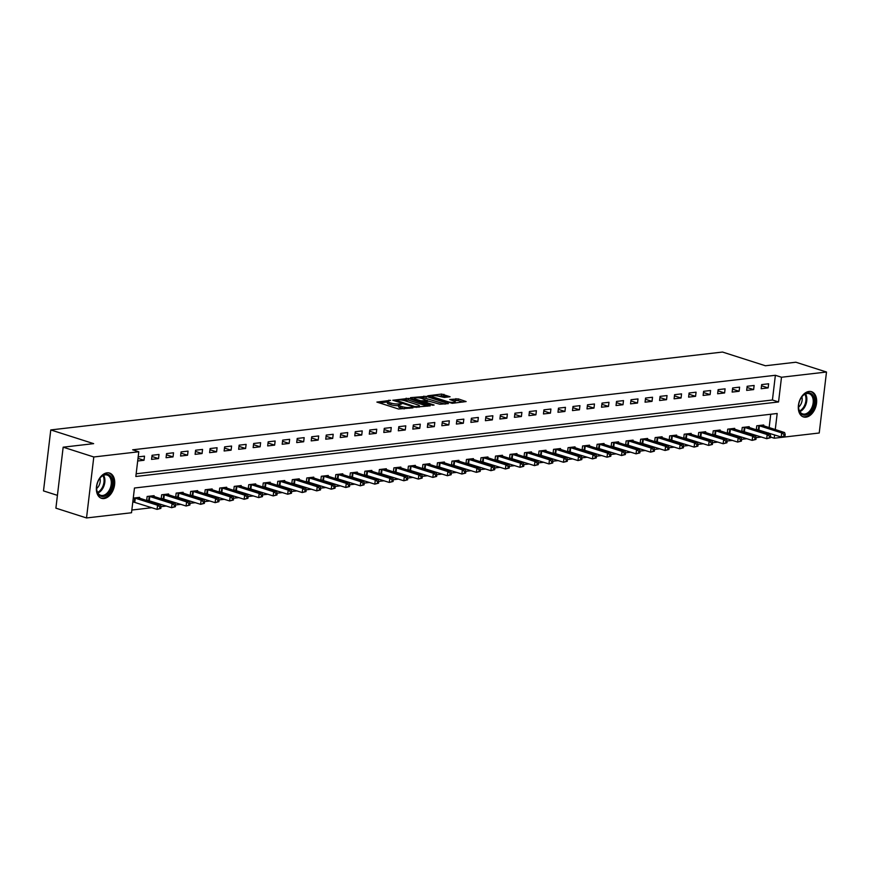 <?xml version="1.0" encoding="UTF-8"?>
<svg xmlns="http://www.w3.org/2000/svg" width="870" height="870" viewBox="0 0 870 870"><rect width="100%" height="100%" fill="white"/><g stroke="black" fill="none" stroke-linecap="round" stroke-linejoin="round"><path stroke-width="1.3" d="M390.576 400.341L376.884 402.081L398.525 409.009L412.978 407.856L409.726 407.497A5.34 1.142 6.8 0 1 402.234 406.692L400.428 406.116A5.34 1.142 6.8 0 1 398.775 405.061A5.34 1.142 6.8 0 1 400.233 404.463L401.755 403.919L398.547 403.919A5.34 1.142 6.8 0 1 391.054 403.114L389.249 402.538A5.34 1.142 6.8 0 1 387.596 401.483A5.34 1.142 6.8 0 1 389.042 400.885L390.576 400.341M805.946 417.154A13.257 8.667 -72.3 0 1 803.434 416.926A13.257 8.667 -72.3 0 1 798.736 403.495A13.257 8.667 -72.3 0 1 809.013 391.446A13.257 8.667 -72.3 0 1 811.514 391.674A13.257 8.667 -72.3 0 1 816.223 405.105A13.257 8.667 -72.3 0 1 805.946 417.154M104.008 498.543A13.257 8.667 -72.3 0 1 101.507 498.314A13.257 8.667 -72.3 0 1 96.798 484.884A13.257 8.667 -72.3 0 1 107.075 472.834A13.257 8.667 -72.3 0 1 109.587 473.062A13.257 8.667 -72.3 0 1 114.285 486.493A13.257 8.667 -72.3 0 1 104.008 498.543M450.094 396.763L441.623 394.056L427.714 395.806L452.215 403.31L466.124 401.559L458.272 398.884L449.714 399.493L453.868 400.983A4.459 0.957 6.8 0 1 455.249 401.864A4.459 0.957 6.8 0 1 452.52 402.418A4.459 0.957 6.8 0 1 447.778 401.69L433.521 397.133A4.459 0.957 6.8 0 1 432.14 396.252A4.459 0.957 6.8 0 1 434.869 395.687A4.459 0.957 6.8 0 1 439.622 396.426L444.342 397.438L450.094 396.763M775.268 429.562L777.182 413.5L134.469 488.016L131.522 512.745L86.521 517.954L55.897 508.156L63.162 447.18L93.645 443.646L50.775 429.932L722.513 352.046L765.393 365.759L795.876 362.224L826.5 372.023L819.225 432.999L774.235 438.219L774.626 434.902M63.162 447.18L93.797 456.978L138.787 451.769L135.84 476.488L778.552 401.962L781.499 377.243L826.5 372.023M136.166 473.78L772.429 400.004L775.377 375.285L132.664 449.801L138.787 451.769M775.377 375.285L781.499 377.243M408.508 398.416L392.783 400.243L414.424 407.171L430.215 405.855L408.508 398.416L408.313 400.069L402.582 400.211M410.444 397.666L426.235 396.361L448.398 403.615L439.85 404.224L428.725 401.157L424.451 401.788L434.108 405.039L432.51 405.224L410.39 398.145M137.688 461.002L144.007 460.273L144.507 456.152L138.178 456.88M151.565 459.393L158.525 458.588L159.014 454.466L152.054 455.282L151.565 459.393M166.072 457.718L173.043 456.902L173.532 452.781L166.561 453.596L166.072 457.718M180.59 456.032L187.561 455.227L188.05 451.106L181.08 451.911L180.59 456.032M195.108 454.347L202.068 453.542L202.558 449.42L195.598 450.225L195.108 454.347M209.616 452.661L216.586 451.856L217.076 447.735L210.105 448.55L209.616 452.661M224.134 450.986L231.105 450.171L231.594 446.049L224.623 446.865L224.134 450.986M238.652 449.301L245.612 448.496L246.112 444.374L239.141 445.179L238.652 449.301M253.159 447.615L260.13 446.81L260.619 442.689L253.659 443.493L253.159 447.615M267.677 445.929L274.648 445.125L275.137 441.003L268.167 441.808L267.677 445.929M282.195 444.255L289.155 443.439L289.656 439.317L282.685 440.133L282.195 444.255M296.703 442.569L303.673 441.764L304.163 437.643L297.203 438.447L296.703 442.569M311.221 440.883L318.192 440.079L318.681 435.957L311.71 436.762L311.221 440.883M325.739 439.198L332.71 438.393L333.199 434.271L326.228 435.076L325.739 439.198M340.257 437.523L347.217 436.707L347.706 432.586L340.746 433.401L340.257 437.523M354.764 435.837L361.735 435.033L362.224 430.911L355.254 431.716L354.764 435.837M369.282 434.152L376.253 433.347L376.743 429.225L369.772 430.03L369.282 434.152M383.8 432.466L390.76 431.661L391.25 427.54L384.29 428.344L383.8 432.466M398.308 430.791L405.279 429.976L405.768 425.854L398.797 426.67L398.308 430.791M412.826 429.106L419.797 428.301L420.286 424.179L413.315 424.984L412.826 429.106M427.344 427.42L434.304 426.615L434.804 422.494L427.833 423.298L427.344 427.42M441.851 425.734L448.822 424.93L449.311 420.808L442.351 421.613L441.851 425.734M456.369 424.06L463.34 423.244L463.83 419.122L456.859 419.938L456.369 424.06M470.887 422.374L477.847 421.558L478.348 417.448L471.377 418.252L470.887 422.374M485.395 420.688L492.366 419.884L492.855 415.762L485.895 416.567L485.395 420.688M499.913 419.003L506.884 418.198L507.373 414.076L500.402 414.881L499.913 419.003M514.431 417.328L521.402 416.512L521.891 412.391L514.92 413.206L514.431 417.328M528.949 415.642L535.909 414.827L536.399 410.716L529.438 411.521L528.949 415.642M543.456 413.957L550.427 413.152L550.917 409.03L543.946 409.835L543.456 413.957M557.975 412.271L564.945 411.466L565.435 407.345L558.464 408.15L557.975 412.271M572.493 410.586L579.453 409.781L579.942 405.659L572.982 406.475L572.493 410.586M587 408.911L593.971 408.095L594.46 403.984L587.5 404.789L587 408.911M601.518 407.225L608.489 406.421L608.978 402.299L602.007 403.104L601.518 407.225M616.036 405.54L622.996 404.735L623.496 400.613L616.525 401.418L616.036 405.54M630.543 403.854L637.514 403.049L638.004 398.928L631.044 399.743L630.543 403.854M645.061 402.179L652.032 401.364L652.522 397.253L645.551 398.058L645.061 402.179M659.58 400.494L666.54 399.689L667.04 395.567L660.069 396.372L659.58 400.494M674.098 398.808L681.058 398.003L681.547 393.882L674.587 394.686L674.098 398.808M688.605 397.122L695.576 396.318L696.065 392.196L689.094 393.012L688.605 397.122M703.123 395.448L710.094 394.632L710.583 390.521L703.612 391.326L703.123 395.448M717.641 393.762L724.601 392.957L725.091 388.836L718.131 389.64L717.641 393.762M732.148 392.076L739.119 391.272L739.609 387.15L732.638 387.955L732.148 392.076M746.667 390.391L753.637 389.586L754.127 385.464L747.156 386.28L746.667 390.391M761.185 388.716L768.145 387.9L768.634 383.79L761.674 384.594L761.185 388.716M131.838 510.037L151.869 507.71M161.004 506.655L166.387 506.025M175.522 504.97L180.906 504.35M190.041 503.284L195.413 502.664M204.548 501.598L209.931 500.979M219.066 499.924L224.449 499.293M233.584 498.238L238.967 497.618M248.091 496.553L253.475 495.933M262.609 494.867L267.993 494.247M277.128 493.192L282.511 492.561M291.635 491.506L297.018 490.887M306.153 489.821L311.536 489.201M320.671 488.135L326.054 487.515M335.189 486.46L340.562 485.83M349.696 484.775L355.08 484.144M364.215 483.089L369.598 482.469M378.733 481.404L384.105 480.784M393.24 479.729L398.623 479.098M407.758 478.043L413.141 477.412M422.276 476.358L427.659 475.738M436.783 474.672L442.167 474.052M451.302 472.997L456.685 472.366M465.82 471.312L471.203 470.681M480.327 469.626L485.71 469.006M494.845 467.94L500.228 467.32M509.363 466.266L514.746 465.635M523.881 464.58L529.254 463.949M538.389 462.894L543.772 462.274M552.907 461.209L558.29 460.589M567.425 459.534L572.808 458.903M581.932 457.848L587.315 457.218M596.45 456.163L601.833 455.543M610.968 454.477L616.351 453.857M625.476 452.802L630.859 452.172M639.994 451.117L645.377 450.486M654.512 449.431L659.895 448.811M669.019 447.745L674.402 447.126M683.537 446.071L688.92 445.44M698.055 444.385L703.438 443.754M712.573 442.699L717.946 442.08M727.081 441.014L732.464 440.394M741.599 439.339L746.982 438.708M756.117 437.653L761.5 437.023M768.417 433.695L768.504 432.945M769.145 427.605L770.733 414.25M132.773 502.207L134.023 502.066M139.494 498.205L139.591 497.357L133.262 498.086M146.878 500.565L148.531 500.38M146.66 500.5L147.139 496.476L154.11 495.672L154.001 496.52M161.396 498.891L163.049 498.695M161.178 498.814L161.657 494.791L168.617 493.986L168.519 494.834M175.914 497.205L177.567 497.009M175.686 497.129L176.164 493.116L183.135 492.3L183.037 493.159M190.421 495.519L192.085 495.334M190.204 495.454L190.682 491.43L197.653 490.626L197.544 491.474M204.939 493.834L206.592 493.649M204.722 493.768L205.2 489.745L212.16 488.94L212.062 489.788M219.457 492.159L221.11 491.963M219.229 492.083L219.708 488.059L226.678 487.254L226.581 488.103M233.965 490.473L235.629 490.278M233.747 490.397L234.226 486.384L241.197 485.569L241.088 486.428M248.483 488.788L250.136 488.592M248.265 488.722L248.744 484.699L255.704 483.883L255.606 484.742M263.001 487.102L264.654 486.917M262.773 487.037L263.251 483.013L270.222 482.208L270.124 483.057M277.508 485.427L279.172 485.232M277.291 485.351L277.769 481.327L284.74 480.523L284.631 481.371M292.026 483.742L293.679 483.546M291.809 483.666L292.287 479.653L299.258 478.837L299.149 479.696M306.544 482.056L308.197 481.86M306.316 481.991L306.805 477.967L313.765 477.151L313.668 478.011M321.052 480.37L322.716 480.186M320.834 480.305L321.313 476.281L328.284 475.477L328.186 476.325M335.57 478.696L337.223 478.5M335.352 478.62L335.831 474.596L342.802 473.791L342.693 474.639M350.088 477.01L351.741 476.814M349.87 476.934L350.349 472.91L357.309 472.105L357.211 472.965M364.606 475.324L366.259 475.129M364.378 475.259L364.856 471.235L371.827 470.42L371.729 471.279M379.113 473.639L380.777 473.454M378.896 473.574L379.374 469.55L386.345 468.745L386.236 469.593M393.631 471.964L395.284 471.768M393.414 471.888L393.892 467.864L400.852 467.059L400.755 467.908M408.15 470.278L409.803 470.083M407.921 470.202L408.4 466.179L415.371 465.374L415.273 466.233M422.657 468.593L424.321 468.397M422.439 468.528L422.918 464.504L429.889 463.688L429.78 464.547M437.175 466.907L438.828 466.722M436.957 466.842L437.436 462.818L444.396 462.013L444.298 462.862M451.693 465.232L453.346 465.037M451.465 465.156L451.954 461.133L458.914 460.328L458.816 461.176M466.2 463.547L467.864 463.351M465.983 463.471L466.461 459.447L473.432 458.642L473.334 459.501M480.719 461.861L482.371 461.665M480.501 461.796L480.979 457.772L487.95 456.957L487.842 457.816M495.237 460.176L496.89 459.991M495.008 460.11L495.498 456.087L502.458 455.282L502.36 456.13M509.744 458.501L511.408 458.305M509.526 458.425L510.005 454.401L516.976 453.596L516.878 454.444M524.262 456.815L525.926 456.619M524.044 456.739L524.523 452.715L531.494 451.911L531.385 452.77M538.78 455.13L540.433 454.934M538.563 455.064L539.041 451.041L546.001 450.225L545.903 451.084M553.298 453.444L554.951 453.259M553.07 453.379L553.548 449.355L560.519 448.55L560.421 449.398M567.805 451.769L569.469 451.573M567.588 451.693L568.067 447.669L575.037 446.865L574.929 447.713M582.324 450.084L583.977 449.888M582.106 450.007L582.585 445.984L589.545 445.179L589.447 446.038M596.842 448.398L598.495 448.202M596.613 448.333L597.092 444.309L604.063 443.493L603.965 444.352M611.349 446.712L613.013 446.527M611.131 446.647L611.61 442.623L618.581 441.819L618.472 442.667M625.867 445.038L627.52 444.842M625.65 444.962L626.128 440.938L633.088 440.133L632.99 440.981M640.385 443.352L642.038 443.156M640.157 443.276L640.646 439.252L647.606 438.447L647.508 439.306M654.893 441.666L656.556 441.471M654.675 441.601L655.154 437.577L662.124 436.762L662.026 437.621M669.411 439.981L671.064 439.796M669.193 439.915L669.672 435.892L676.643 435.087L676.534 435.935M683.929 438.306L685.582 438.11M683.711 438.23L684.19 434.206L691.15 433.401L691.052 434.25M698.436 436.62L700.1 436.425M698.218 436.544L698.697 432.52L705.668 431.716L705.57 432.575M712.954 434.935L714.618 434.739M712.737 434.869L713.215 430.846L720.186 430.03L720.077 430.889M727.472 433.249L729.125 433.064M727.255 433.184L727.733 429.16L734.693 428.355L734.595 429.204M741.99 431.563L743.643 431.379M741.762 431.498L742.24 427.474L749.211 426.67L749.113 427.518M756.498 429.889L758.161 429.693M756.28 429.813L756.759 425.789L763.729 424.984L763.621 425.843M50.775 429.932L43.5 490.908L57.42 495.356M86.521 517.954L93.797 456.978M770.548 437.044L774.235 438.219M772.429 400.004L778.552 401.962M144.007 460.273L138.004 458.349M158.525 458.588L151.913 456.467M173.043 456.902L166.42 454.792M187.561 455.227L180.938 453.107M202.068 453.542L195.456 451.421M216.586 451.856L209.964 449.736M231.105 450.171L224.482 448.061M245.612 448.496L239 446.375M260.13 446.81L253.507 444.69M274.648 445.125L268.025 443.004M289.155 443.439L282.543 441.329M303.673 441.764L297.062 439.644M318.192 440.079L311.569 437.958M332.71 438.393L326.087 436.272M347.217 436.707L340.605 434.598M361.735 435.033L355.112 432.912M376.253 433.347L369.63 431.226M390.76 431.661L384.148 429.541M405.279 429.976L398.656 427.866M419.797 428.301L413.174 426.18M434.304 426.615L427.692 424.495M448.822 424.93L442.199 422.809M463.34 423.244L456.717 421.134M477.847 421.558L471.235 419.449M492.366 419.884L485.754 417.763M506.884 418.198L500.261 416.077M521.402 416.512L514.779 414.403M535.909 414.827L529.297 412.717M550.427 413.152L543.804 411.031M564.945 411.466L558.322 409.346M579.453 409.781L572.841 407.66M593.971 408.095L587.348 405.985M608.489 406.421L601.866 404.3M622.996 404.735L616.384 402.614M637.514 403.049L630.902 400.929M652.032 401.364L645.409 399.254M666.54 399.689L659.928 397.568M681.058 398.003L674.446 395.883M695.576 396.318L688.953 394.197M710.094 394.632L703.471 392.522M724.601 392.957L717.989 390.837M739.119 391.272L732.496 389.151M753.637 389.586L747.015 387.465M768.145 387.9L761.533 385.791M387.596 401.483L387.4 403.136A5.34 1.142 6.8 0 0 389.053 404.191L389.249 402.538M398.721 405.529L398.351 405.572A5.34 1.142 6.8 0 1 390.858 404.767L389.053 404.191M398.775 405.061L398.58 406.714A5.34 1.142 6.8 0 0 400.233 407.769L400.428 406.116M404.267 408.867A5.34 1.142 6.8 0 1 402.038 408.345L400.233 407.769M387.541 401.951L379.407 402.897M427.431 406.181L408.313 400.069M395.654 400.113L414.696 406.562L417.991 406.54A5.34 1.142 6.8 0 0 419.449 405.942A5.34 1.142 6.8 0 0 417.796 404.887L404.811 400.733A5.34 1.142 6.8 0 0 397.307 399.928L395.654 400.113M413.032 398.993L414.414 398.83M420.493 398.134L423.701 397.753L423.897 396.111M445.157 404.126L423.701 397.753M421.961 398.493A4.459 0.957 6.8 0 0 417.208 397.764A4.459 0.957 6.8 0 0 414.479 398.319A4.459 0.957 6.8 0 0 415.86 399.199L420.884 400.809L427.039 400.624L421.961 398.493M462.883 402.07L458.077 400.537L452.759 400.624M447.31 397.09L443.765 395.959L438.241 396.067M432.075 396.785L430.759 396.937M160.841 508.417L161.037 506.764L159.884 506.895L159.689 508.548L160.841 508.417L157.068 509.374L157.568 505.252L160.471 504.915L137.699 497.575M132.816 501.816L157.068 509.374L159.689 508.548M134.513 497.944L157.568 505.252L159.884 506.895M160.471 504.915L161.037 506.764M175.359 506.731L175.555 505.078L174.392 505.22L174.196 506.862L175.359 506.731L171.586 507.688L172.075 503.567L174.979 503.23L152.217 495.889M146.715 500.011L171.586 507.688L174.196 506.862M149.031 496.259L172.075 503.567L174.392 505.22M174.979 503.23L175.555 505.078M189.877 505.046L190.073 503.404L188.91 503.534L188.714 505.176L189.877 505.046L186.104 506.014L186.593 501.892L189.497 501.555L166.735 494.203M161.233 498.336L186.104 506.014L188.714 505.176M163.538 494.573L186.593 501.892L188.91 503.534M189.497 501.555L190.073 503.404M204.385 503.36L204.581 501.718L203.428 501.849L203.232 503.502L204.385 503.36L200.622 504.328L201.111 500.206L204.015 499.869L181.243 492.518M175.751 496.65L200.622 504.328L203.232 503.502M178.056 492.888L201.111 500.206L203.428 501.849M204.015 499.869L204.581 501.718M218.903 501.685L219.099 500.032L217.935 500.163L217.739 501.816L218.903 501.685L215.129 502.642L215.619 498.521L218.522 498.184L195.761 490.843M190.258 494.965L215.129 502.642L217.739 501.816M192.575 491.213L215.619 498.521L217.935 500.163M218.522 498.184L219.099 500.032M110.686 490.147A11.473 7.493 -72.3 0 1 102.149 496.509A11.473 7.493 -72.3 0 1 96.635 488.907A11.473 7.493 -72.3 0 1 98.44 480.599A11.473 7.493 -72.3 0 1 100.159 477.891A11.473 7.493 -72.3 0 1 110.468 476.086A11.473 7.493 -72.3 0 1 110.686 490.147M96.624 488.679A10.625 6.938 107.7 0 0 100.713 495.291A10.625 6.938 107.7 0 0 109.62 489.592A10.625 6.938 107.7 0 0 107.184 475.063A10.625 6.938 107.7 0 0 100.017 478.076M96.624 488.538A7.558 4.937 107.7 0 0 99.049 485.46A7.558 4.937 107.7 0 0 99.93 478.185M100.594 497.934A13.17 8.602 107.7 0 0 111.599 490.854A13.17 8.602 107.7 0 0 108.619 472.845M807.828 392.859A11.473 7.493 -72.3 0 1 814.342 403.071A11.473 7.493 -72.3 0 1 805.174 415.11A11.473 7.493 -72.3 0 1 798.573 407.519A11.473 7.493 -72.3 0 1 802.096 396.502A11.473 7.493 -72.3 0 1 807.828 392.859M798.562 407.29A10.625 6.938 107.7 0 0 802.651 413.902A10.625 6.938 107.7 0 0 804.663 414.087A10.625 6.938 107.7 0 0 812.895 404.43A10.625 6.938 107.7 0 0 809.122 393.675A10.625 6.938 107.7 0 0 807.11 393.49A10.625 6.938 107.7 0 0 801.955 396.687M798.551 407.149A7.558 4.937 107.7 0 0 801.868 396.796M802.531 416.545A13.17 8.602 107.7 0 0 804.978 416.752A13.17 8.602 107.7 0 0 815.179 404.822A13.17 8.602 107.7 0 0 810.557 391.456M233.421 500L233.617 498.347L232.453 498.488L232.257 500.13L233.421 500L229.647 500.957L230.137 496.835L233.04 496.498L210.279 489.157M204.776 493.279L229.647 500.957L232.257 500.13M207.082 489.527L230.137 496.835L232.453 498.488M233.04 496.498L233.617 498.347M247.928 498.314L248.135 496.661L246.971 496.803L246.775 498.445L247.928 498.314L244.165 499.271L244.655 495.16L247.558 494.823L224.786 487.472M219.294 491.604L244.165 499.271L246.775 498.445M221.6 487.842L244.655 495.16L246.971 496.803M247.558 494.823L248.135 496.661M262.446 496.629L262.642 494.986L261.478 495.117L261.283 496.77L262.446 496.629L258.673 497.596L259.162 493.475L262.066 493.138L239.304 485.786M233.802 489.919L258.673 497.596L261.283 496.77M236.118 486.156L259.162 493.475L261.478 495.117M262.066 493.138L262.642 494.986M276.964 494.954L277.16 493.301L275.997 493.431L275.801 495.084L276.964 494.954L273.191 495.911L273.68 491.789L276.584 491.452L253.822 484.111M248.32 488.233L273.191 495.911L275.801 495.084M250.636 484.481L273.68 491.789L275.997 493.431M276.584 491.452L277.16 493.301M291.483 493.268L291.678 491.615L290.515 491.757L290.319 493.399L291.483 493.268L287.709 494.225L288.198 490.104L291.102 489.766L268.33 482.426M262.838 486.547L287.709 494.225L290.319 493.399M265.143 482.796L288.198 490.104L290.515 491.757M291.102 489.766L291.678 491.615M305.99 491.583L306.186 489.93L305.033 490.071L304.826 491.713L305.99 491.583L302.216 492.54L302.716 488.429L305.62 488.092L282.848 480.74M277.345 484.873L302.216 492.54L304.826 491.713M279.661 481.11L302.716 488.429L305.033 490.071M305.62 488.092L306.186 489.93M320.508 489.897L320.704 488.255L319.54 488.385L319.344 490.038L320.508 489.897L316.734 490.865L317.224 486.743L320.127 486.406L297.366 479.055M291.863 483.187L316.734 490.865L319.344 490.038M294.18 479.424L317.224 486.743L319.54 488.385M320.127 486.406L320.704 488.255M335.026 488.222L335.222 486.569L334.058 486.7L333.862 488.353L335.026 488.222L331.252 489.179L331.742 485.058L334.646 484.721L311.884 477.38M306.381 481.501L331.252 489.179L333.862 488.353M308.687 477.75L331.742 485.058L334.058 486.7M334.646 484.721L335.222 486.569M349.533 486.537L349.729 484.884L348.576 485.025L348.381 486.667L349.533 486.537L345.76 487.494L346.26 483.372L349.164 483.035L326.391 475.694M320.889 479.816L345.76 487.494L348.381 486.667M323.205 476.064L346.26 483.372L348.576 485.025M349.164 483.035L349.729 484.884M364.051 484.851L364.247 483.198L363.084 483.339L362.888 484.981L364.051 484.851L360.278 485.808L360.767 481.697L363.671 481.36L340.909 474.009M335.407 478.141L360.278 485.808L362.888 484.981M337.723 474.378L360.767 481.697L363.084 483.339M363.671 481.36L364.247 483.198M378.57 483.165L378.765 481.523L377.602 481.654L377.406 483.307L378.57 483.165L374.796 484.133L375.285 480.012L378.189 479.674L355.428 472.323M349.925 476.455L374.796 484.133L377.406 483.307M352.23 472.693L375.285 480.012L377.602 481.654M378.189 479.674L378.765 481.523M393.077 481.48L393.273 479.838L392.12 479.968L391.924 481.621L393.077 481.48L389.314 482.448L389.803 478.326L392.707 477.989L369.935 470.648M364.443 474.77L389.314 482.448L391.924 481.621M366.748 471.018L389.803 478.326L392.12 479.968M392.707 477.989L393.273 479.838M407.595 479.805L407.791 478.152L406.627 478.293L406.431 479.935L407.595 479.805L403.821 480.762L404.311 476.64L407.214 476.303L384.453 468.963M378.95 473.084L403.821 480.762L406.431 479.935M381.267 469.332L404.311 476.64L406.627 478.293M407.214 476.303L407.791 478.152M422.113 478.119L422.309 476.466L421.145 476.608L420.949 478.25L422.113 478.119L418.339 479.076L418.829 474.966L421.732 474.628L398.971 467.277M393.468 471.409L418.339 479.076L420.949 478.25M395.774 467.647L418.829 474.966L421.145 476.608M421.732 474.628L422.309 476.466M436.631 476.434L436.827 474.792L435.663 474.922L435.468 476.575L436.631 476.434L432.858 477.402L433.347 473.28L436.251 472.943L413.478 465.591M407.986 469.724L432.858 477.402L435.468 476.575M410.292 465.961L433.347 473.28L435.663 474.922M436.251 472.943L436.827 474.792M451.138 474.748L451.334 473.106L450.171 473.236L449.975 474.889L451.138 474.748L447.365 475.716L447.865 471.594L450.758 471.257L427.996 463.917M422.494 468.038L447.365 475.716L449.975 474.889M424.81 464.286L447.865 471.594L450.171 473.236M450.758 471.257L451.334 473.106M465.657 473.073L465.852 471.42L464.689 471.562L464.493 473.204L465.657 473.073L461.883 474.03L462.372 469.909L465.276 469.572L442.515 462.231M437.012 466.353L461.883 474.03L464.493 473.204M439.328 462.601L462.372 469.909L464.689 471.562M465.276 469.572L465.852 471.42M480.175 471.388L480.37 469.735L479.207 469.876L479.011 471.518L480.175 471.388L476.401 472.345L476.89 468.234L479.794 467.897L457.022 460.545M451.53 464.678L476.401 472.345L479.011 471.518M453.835 460.915L476.89 468.234L479.207 469.876M479.794 467.897L480.37 469.735M494.682 469.702L494.878 468.06L493.725 468.19L493.529 469.844L494.682 469.702L490.908 470.67L491.409 466.548L494.312 466.211L471.54 458.86M466.037 462.992L490.908 470.67L493.529 469.844M468.354 459.229L491.409 466.548L493.725 468.19M494.312 466.211L494.878 468.06M509.2 468.016L509.396 466.374L508.232 466.505L508.036 468.158L509.2 468.016L505.426 468.984L505.916 464.863L508.819 464.526L486.058 457.185M480.555 461.307L505.426 468.984L508.036 468.158M482.872 457.555L505.916 464.863L508.232 466.505M508.819 464.526L509.396 466.374M523.718 466.342L523.914 464.689L522.75 464.83L522.555 466.472L523.718 466.342L519.945 467.299L520.434 463.177L523.338 462.84L500.576 455.499M495.073 459.621L519.945 467.299L522.555 466.472M497.379 455.869L520.434 463.177L522.75 464.83M523.338 462.84L523.914 464.689M538.226 464.656L538.421 463.003L537.269 463.144L537.073 464.787L538.226 464.656L534.463 465.613L534.952 461.502L537.856 461.165L515.083 453.814M509.592 457.946L534.463 465.613L537.073 464.787M511.897 454.183L534.952 461.502L537.269 463.144M537.856 461.165L538.421 463.003M552.744 462.971L552.939 461.328L551.776 461.459L551.58 463.112L552.744 462.971L548.97 463.938L549.459 459.817L552.363 459.48L529.602 452.128M524.099 456.261L548.97 463.938L551.58 463.112M526.415 452.498L549.459 459.817L551.776 461.459M552.363 459.48L552.939 461.328M567.262 461.285L567.457 459.643L566.294 459.773L566.098 461.426L567.262 461.285L563.488 462.253L563.977 458.131L566.881 457.794L544.12 450.453M538.617 454.575L563.488 462.253L566.098 461.426M540.922 450.823L563.977 458.131L566.294 459.773M566.881 457.794L567.457 459.643M581.769 459.61L581.976 457.957L580.812 458.098L580.616 459.741L581.769 459.61L578.006 460.567L578.496 456.445L581.399 456.108L558.627 448.768M553.135 452.889L578.006 460.567L580.616 459.741M555.441 449.137L578.496 456.445L580.812 458.098M581.399 456.108L581.976 457.957M596.287 457.924L596.483 456.271L595.319 456.413L595.123 458.055L596.287 457.924L592.514 458.881L593.003 454.771L595.906 454.434L573.145 447.082M567.642 451.204L592.514 458.881L595.123 458.055M569.959 447.452L593.003 454.771L595.319 456.413M595.906 454.434L596.483 456.271M610.805 456.239L611.001 454.597L609.837 454.727L609.642 456.38L610.805 456.239L607.032 457.207L607.521 453.085L610.425 452.748L587.663 445.396M582.16 449.529L607.032 457.207L609.642 456.38M584.466 445.766L607.521 453.085L609.837 454.727M610.425 452.748L611.001 454.597M625.323 454.553L625.519 452.911L624.356 453.042L624.16 454.695L625.323 454.553L621.55 455.521L622.039 451.399L624.943 451.062L602.17 443.722M596.679 447.843L621.55 455.521L624.16 454.695M598.984 444.091L622.039 451.399L624.356 453.042M624.943 451.062L625.519 452.911M639.831 452.878L640.026 451.225L638.874 451.356L638.667 453.009L639.831 452.878L636.057 453.835L636.557 449.714L639.45 449.377L616.689 442.036M611.186 446.158L636.057 453.835L638.667 453.009M613.502 442.406L636.557 449.714L638.874 451.356M639.45 449.377L640.026 451.225M654.349 451.193L654.544 449.54L653.381 449.681L653.185 451.323L654.349 451.193L650.575 452.15L651.064 448.039L653.968 447.702L631.207 440.35M625.704 444.472L650.575 452.15L653.185 451.323M628.02 440.72L651.064 448.039L653.381 449.681M653.968 447.702L654.544 449.54M668.867 449.507L669.063 447.865L667.899 447.996L667.703 449.649L668.867 449.507L665.093 450.475L665.583 446.353L668.486 446.016L645.714 438.665M640.222 442.797L665.093 450.475L667.703 449.649M642.528 439.035L665.583 446.353L667.899 447.996M668.486 446.016L669.063 447.865M683.374 447.822L683.57 446.179L682.417 446.31L682.221 447.963L683.374 447.822L679.6 448.789L680.101 444.668L683.004 444.331L660.232 436.99M654.729 441.112L679.6 448.789L682.221 447.963M657.046 437.36L680.101 444.668L682.417 446.31M683.004 444.331L683.57 446.179M697.892 446.147L698.088 444.494L696.924 444.624L696.729 446.277L697.892 446.147L694.119 447.104L694.608 442.982L697.512 442.645L674.75 435.304M669.247 439.426L694.119 447.104L696.729 446.277M671.564 435.674L694.608 442.982L696.924 444.624M697.512 442.645L698.088 444.494M712.41 444.461L712.606 442.808L711.442 442.95L711.247 444.592L712.41 444.461L708.637 445.418L709.126 441.297L712.03 440.97L689.268 433.619M683.766 437.74L708.637 445.418L711.247 444.592M686.071 433.989L709.126 441.297L711.442 442.95M712.03 440.97L712.606 442.808M726.918 442.776L727.113 441.133L725.961 441.264L725.765 442.917L726.918 442.776L723.155 443.743L723.644 439.622L726.548 439.285L703.776 431.933M698.284 436.066L723.155 443.743L725.765 442.917M700.589 432.303L723.644 439.622L725.961 441.264M726.548 439.285L727.113 441.133M741.436 441.09L741.631 439.448L740.468 439.578L740.272 441.231L741.436 441.09L737.662 442.058L738.151 437.936L741.055 437.599L718.294 430.248M712.791 434.38L737.662 442.058L740.272 441.231M715.107 430.617L738.151 437.936L740.468 439.578M741.055 437.599L741.631 439.448M755.954 439.415L756.15 437.762L754.986 437.893L754.79 439.546L755.954 439.415L752.18 440.372L752.67 436.251L755.573 435.913L732.812 428.573M727.309 432.694L752.18 440.372L754.79 439.546M729.615 428.943L752.67 436.251L754.986 437.893M755.573 435.913L756.15 437.762M770.461 437.73L770.668 436.077L769.504 436.218L769.308 437.86L770.461 437.73L766.698 438.687L767.188 434.565L770.091 434.239L747.319 426.887M741.827 431.009L766.698 438.687L769.308 437.86M744.133 427.257L767.188 434.565L769.504 436.218M770.091 434.239L770.668 436.077M784.979 436.044L785.175 434.402L784.011 434.532L783.816 436.174L784.979 436.044L781.206 437.012L781.695 432.89L784.599 432.553L761.837 425.202M756.334 429.334L781.206 437.012L783.816 436.174M758.651 425.571L781.695 432.89L784.011 434.532M784.599 432.553L785.175 434.402M388.846 400.907L388.933 400.167M411.205 408.063L411.292 407.323M400.026 404.485L400.113 403.745M390.858 404.767L391.054 403.114M398.351 405.572L398.547 403.919M402.038 408.345L402.234 406.692M409.639 408.247L409.726 407.497M405.975 399.808L406.17 398.166M395.622 401.146L395.698 400.483M414.62 407.225L414.696 406.562M416.251 407.443L416.338 406.736M417.904 407.29L417.991 406.54M426.039 398.014L426.235 396.361M424.886 402.788L424.973 402.114M415.784 399.874L415.86 399.199M420.797 401.483L420.884 400.809M423.081 402.212L423.222 401.059M426.952 401.364L427.039 400.624M433.445 397.797L433.521 397.133M447.691 402.364L447.778 401.69M455.728 400.276L455.923 398.634M458.077 400.537L458.272 398.884M441.416 395.698L441.623 394.056M443.765 395.959L443.961 394.306M134.23 502.099L134.73 497.988M134.774 502.24L135.263 498.118M148.748 500.424L149.238 496.302M149.292 500.554L149.781 496.433M163.266 498.738L163.756 494.617M163.81 498.88L164.299 494.758M177.784 497.053L178.274 492.931M178.317 497.194L178.818 493.072M192.292 495.367L192.781 491.256M192.835 495.508L193.325 491.387M103.595 475.292A10.625 6.938 -72.3 0 1 103.236 487.559A10.625 6.938 -72.3 0 1 97.929 493.018M97.57 492.376A10.277 6.71 107.7 0 0 102.442 487.222A10.277 6.71 107.7 0 0 102.943 475.607M805.533 393.903A10.625 6.938 -72.3 0 1 806.109 403.865A10.625 6.938 -72.3 0 1 799.856 411.63M799.508 410.988A10.277 6.71 107.7 0 0 804.87 394.219M206.81 493.692L207.299 489.571M207.354 493.823L207.843 489.701M221.328 492.007L221.817 487.885M221.861 492.137L222.361 488.026M235.835 490.321L236.335 486.199M236.379 490.462L236.868 486.341M250.353 488.635L250.843 484.525M250.897 488.777L251.386 484.655M264.871 486.961L265.361 482.839M265.415 487.091L265.905 482.97M279.379 485.275L279.879 481.153M279.922 485.406L280.412 481.295M293.897 483.589L294.386 479.468M294.441 483.731L294.93 479.609M308.415 481.904L308.904 477.793M308.959 482.045L309.448 477.924M322.933 480.229L323.422 476.107M323.466 480.36L323.955 476.238M337.44 478.543L337.93 474.422M337.984 478.674L338.474 474.563M351.958 476.858L352.448 472.736M352.502 476.999L352.992 472.878M366.477 475.172L366.966 471.061M367.01 475.314L367.51 471.192M380.984 473.497L381.473 469.376M381.528 473.628L382.017 469.506M395.502 471.812L395.991 467.69M396.046 471.942L396.535 467.832M410.02 470.126L410.51 466.005M410.553 470.268L411.053 466.146M424.527 468.441L425.028 464.33M425.071 468.582L425.56 464.46M439.046 466.766L439.535 462.644M439.589 466.896L440.079 462.775M453.564 465.08L454.053 460.959M454.107 465.211L454.597 461.1M468.071 463.395L468.571 459.273M468.615 463.536L469.104 459.414M482.589 461.709L483.078 457.587M483.133 461.85L483.622 457.729M497.107 460.034L497.596 455.913M497.651 460.165L498.14 456.043M511.625 458.349L512.115 454.227M512.158 458.479L512.647 454.368M526.132 456.663L526.622 452.541M526.676 456.804L527.166 452.683M540.651 454.977L541.14 450.856M541.194 455.119L541.684 450.997M555.169 453.303L555.658 449.181M555.702 453.433L556.202 449.311M569.676 451.617L570.165 447.495M570.22 451.747L570.709 447.637M584.194 449.931L584.683 445.81M584.738 450.073L585.227 445.951M598.712 448.246L599.202 444.124M599.245 448.387L599.745 444.265M613.219 446.571L613.72 442.449M613.763 446.701L614.253 442.58M627.738 444.885L628.227 440.764M628.281 445.016L628.771 440.905M642.256 443.2L642.745 439.078M642.799 443.341L643.289 439.219M656.763 441.514L657.263 437.392M657.307 441.655L657.796 437.534M671.281 439.839L671.77 435.718M671.825 439.97L672.314 435.848M685.799 438.154L686.289 434.032M686.343 438.284L686.832 434.163M700.317 436.468L700.807 432.346M700.85 436.609L701.34 432.488M714.825 434.782L715.314 430.661M715.368 434.924L715.858 430.802M729.343 433.108L729.832 428.986M729.886 433.238L730.376 429.117M743.861 431.422L744.35 427.3M744.394 431.553L744.894 427.431M758.368 429.736L758.857 425.615M758.912 429.878L759.401 425.756M395.252 401.026L395.339 400.243M419.307 407.127L419.449 405.942M424.353 402.614L424.451 401.788M414.348 399.417L414.479 398.319M427.387 401.309L427.496 400.428M432.009 397.34L432.14 396.252M455.119 402.973L455.249 401.864"/></g></svg>
